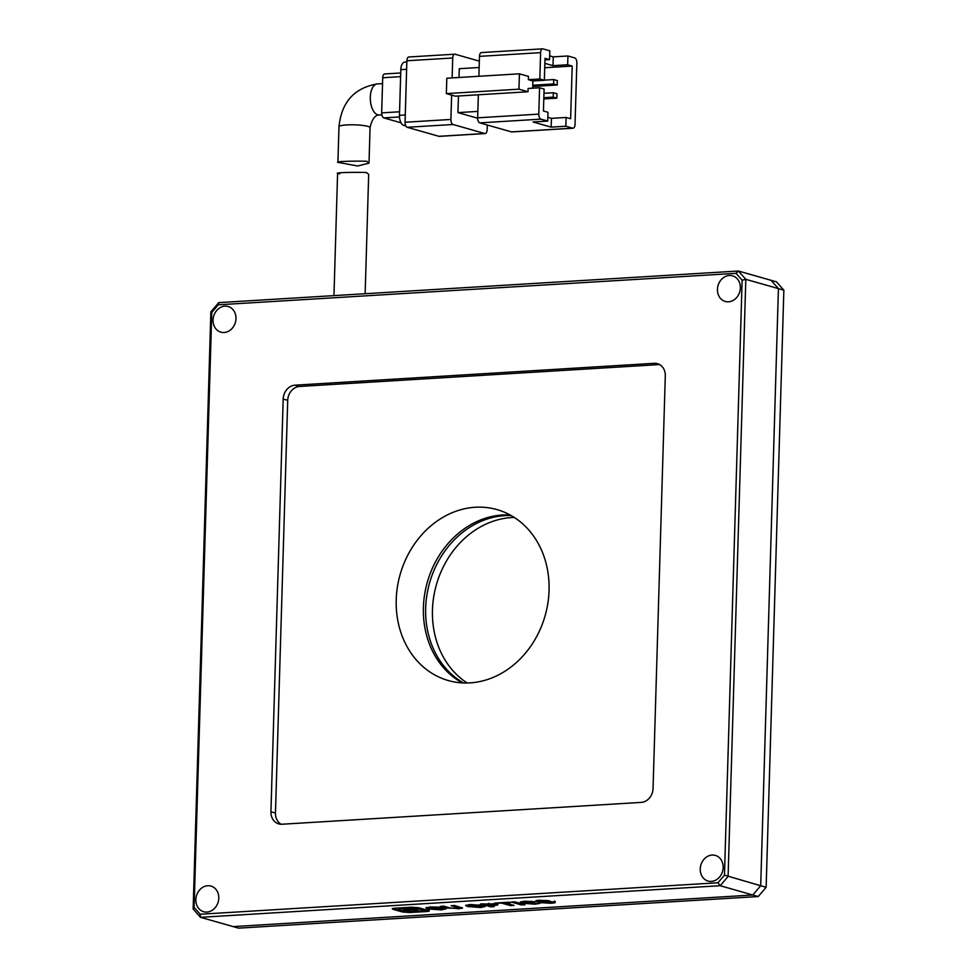 <?xml version="1.0" encoding="UTF-8"?>
<svg xmlns="http://www.w3.org/2000/svg" width="977" height="977" viewBox="0 0 977 977"><rect width="100%" height="100%" fill="white"/><g stroke="black" fill="none" stroke-linecap="round" stroke-linejoin="round"><path stroke-width="1.47" d="M514.317 517.456A88.883 75.376 -74.1 0 0 432.457 610.039A88.883 75.376 -74.1 0 0 467.201 682.996M463.55 682.96A88.883 75.376 105.9 0 1 425.667 608.097A88.883 75.376 105.9 0 1 511.191 515.563M758.237 896.544L238.571 928.15L233.137 926.599L752.803 895.005L760.704 885.748L778.425 288.618L771.048 280.301L778.425 288.618L783.859 290.169L766.139 887.299L758.237 896.544L752.803 895.005L760.704 885.748L766.139 887.299M783.859 290.169L776.483 281.852L738.429 271.02L736.047 273.328L218.274 304.812L211.765 312.432L194.105 907.389L200.187 914.24L717.961 882.756L724.47 875.136L742.129 280.179L736.047 273.328M365.142 293.723L368.683 174.394L366.522 172.538C357.069 172.099 328.687 172.502 339.788 173.833M340.118 162.732L337.932 161.864L338.97 126.729A15.559 2.357 1.7 0 1 350.438 124.8A15.559 2.357 1.7 0 1 367.889 126.375A15.559 2.357 1.7 0 1 370.063 127.657L369.013 163.159L357.521 165.992L340.118 162.732C329.017 161.4 357.374 160.851 366.863 161.29L369.013 163.159M572.632 128.17A4.445 2.259 -93.5 0 0 573.035 128.219A4.445 2.259 -93.5 0 0 575.026 124.421L576.857 62.955A4.445 2.259 -93.5 0 0 574.72 57.924L567.918 55.982L567.661 64.763L572.192 66.057L570.629 118.742L566.098 117.46L565.842 126.241L572.632 128.17L511.496 131.895L479.78 122.87L540.928 119.145L547.718 121.075L533.051 121.966L551.175 127.132L565.842 126.241M478.889 76.279L479.475 56.361L540.611 52.636L539.829 78.99L528.374 79.687L532.892 80.969L544.36 80.273L539.829 78.99M481.869 52.611A4.445 2.259 86.5 0 0 481.466 52.563A4.445 2.259 86.5 0 0 479.475 56.361M512.29 131.846A4.445 2.259 -93.5 0 1 511.899 131.932A4.445 2.259 -93.5 0 1 511.496 131.895M477.655 117.826L478.339 94.781L528.007 91.753L528.105 88.467L539.573 87.771L538.791 114.114L477.655 117.826A4.445 2.259 86.5 0 0 479.78 122.87M477.838 111.402L457.957 112.611L458.457 95.99M459.007 77.488L459.263 68.695L479.145 67.486M477.643 118.217L457.957 112.611M528.007 91.753L518.946 89.176L446.355 93.597L446.807 78.221L519.41 73.812L528.472 76.389L528.374 79.687M446.355 93.597L455.404 96.173L478.339 94.781M567.918 55.982L553.263 56.874L549.66 55.848M544.971 59.89L549.538 59.609L549.807 50.828L543.004 48.899A4.445 2.259 -93.5 0 0 542.614 48.85L481.466 52.563M544.739 67.731L572.192 66.057M451.63 95.099L450.898 119.45L405.052 122.247L406.872 60.769L452.73 57.985A4.445 2.259 -93.5 0 1 454.72 54.199A4.445 2.259 -93.5 0 1 455.123 54.236L479.328 61.136M452.73 57.985L452.131 77.904M453.035 124.494L484.751 133.519L438.893 136.304L407.189 127.279L453.035 124.494A4.445 2.259 -93.5 0 1 450.898 119.45M487.279 124.995L487.144 129.77A4.445 2.259 -93.5 0 1 485.142 133.556A4.445 2.259 -93.5 0 1 484.751 133.519M540.611 52.636A4.445 2.259 -93.5 0 1 542.614 48.85M549.538 59.609L545.007 58.327L544.36 80.273M540.928 119.145A4.445 2.259 -93.5 0 1 538.791 114.114M539.573 87.771L544.104 89.054L543.444 111.012L547.975 112.294L547.718 121.075M547.828 117.325L551.431 118.351L551.175 127.132M551.431 118.351L566.098 117.46M553.263 56.874L552.994 65.654L544.861 63.346M567.661 64.763L552.994 65.654M532.685 88.186L532.892 80.969M519.41 73.812L518.946 89.176M553.727 79.564L553.593 83.961L557.22 84.987L557.354 80.602L553.727 79.564L544.36 80.138M553.336 92.742L553.202 97.126L556.829 98.164L556.963 93.768L553.336 92.742L543.969 93.303M409.265 57.032A4.445 2.259 86.5 0 0 408.875 56.984A4.445 2.259 86.5 0 0 406.872 60.769M438.893 136.304A4.445 2.259 86.5 0 0 439.296 136.353A4.445 2.259 86.5 0 0 439.687 136.255M405.052 122.247A4.445 2.259 86.5 0 0 407.189 127.279M553.593 83.961L532.77 85.231M532.734 86.477L557.22 84.987M553.202 97.126L543.847 97.7M543.81 98.958L556.829 98.164M405.272 114.968L399.459 115.323A8.891 4.519 86.5 0 0 403.721 125.398L405.516 125.288M405.846 125.996L403.721 125.398M406.835 61.954L404.796 62.076A8.891 4.519 86.5 0 0 400.814 69.66L406.615 69.306M399.459 115.323L400.814 69.66M401.022 122.797L383.802 117.899L399.483 116.947M399.556 111.781L381.665 112.868L382.715 77.745L400.607 76.646M381.665 112.868A4.445 2.259 86.5 0 0 383.802 117.899M385.109 73.996A4.445 2.259 86.5 0 0 384.706 73.947A4.445 2.259 86.5 0 0 382.715 77.745M510.128 514.977A88.883 75.376 -74.1 0 0 423.407 607.45A88.883 75.376 -74.1 0 0 462.341 682.911M549.062 590.426A88.883 75.376 105.9 0 1 448.321 680.554A88.883 75.376 105.9 0 1 396.222 599.719A88.883 75.376 105.9 0 1 496.975 509.591A88.883 75.376 105.9 0 1 549.062 590.426M723.175 867.539A13.336 11.309 105.9 0 1 708.056 881.059A13.336 11.309 105.9 0 1 700.24 868.932A13.336 11.309 105.9 0 1 715.359 855.412A13.336 11.309 105.9 0 1 723.175 867.539M218.787 898.205A13.336 11.309 105.9 0 1 203.668 911.724A13.336 11.309 105.9 0 1 195.864 899.597A13.336 11.309 105.9 0 1 210.971 886.078A13.336 11.309 105.9 0 1 218.787 898.205M235.982 318.636A13.336 11.309 105.9 0 1 220.875 332.156A13.336 11.309 105.9 0 1 213.059 320.029A13.336 11.309 105.9 0 1 228.178 306.509A13.336 11.309 105.9 0 1 235.982 318.636M740.371 287.959A13.336 11.309 105.9 0 1 725.264 301.478A13.336 11.309 105.9 0 1 717.448 289.363A13.336 11.309 105.9 0 1 732.555 275.844A13.336 11.309 105.9 0 1 740.371 287.959M641.193 802.398L282.011 824.234A13.336 11.309 105.9 0 1 278.75 823.892A13.336 11.309 105.9 0 1 270.934 811.765L283.183 399.043A13.336 11.309 105.9 0 1 295.042 385.17L654.224 363.322A13.336 11.309 105.9 0 1 657.484 363.676A13.336 11.309 105.9 0 1 665.3 375.803L653.051 788.524A13.336 11.309 105.9 0 1 641.193 802.398M270.934 811.765L275.465 813.059A13.336 11.309 -74.1 0 0 281.095 824.258M659.67 364.604A13.336 11.309 -74.1 0 0 658.754 364.616L654.224 363.322M295.042 385.17L299.573 386.465L658.754 364.616M299.573 386.465A13.336 11.309 -74.1 0 0 287.714 400.326L283.183 399.043M275.465 813.059L287.714 400.326M742.129 280.179L745.817 279.337L738.429 271.02L218.763 302.626L210.861 311.871L193.141 909.001L200.517 917.318L720.183 885.712L728.097 876.467L745.817 279.337L778.425 288.618L760.704 885.748L724.47 875.136M717.961 882.756L720.183 885.712L752.803 895.005L233.137 926.599L200.517 917.318L200.187 914.24M194.105 907.389L193.141 909.001M211.765 312.432L210.861 311.871M218.274 304.812L218.763 302.626M514.781 901.844L511.276 902.064L521.474 904.958L524.979 904.751L514.781 901.844M524.417 901.209L520.167 902.174L521.999 903.175L535.091 904.201L539.951 903.31L525.748 902.98L523.977 902.125L526.115 901.612L534.871 901.734L524.417 901.209M540.122 901.221L549.453 900.782L539.707 900.281C535.86 900.525 534.785 900.916 536.471 901.441L550.698 902.247L540.122 902.614L550.686 903.249C555.107 902.98 556.292 902.565 554.215 901.991L540.122 901.221L539.646 900.11M555.205 902.492L554.215 901.991M550.723 901.527L551.162 902.504L551.138 901.551M535.701 901.002L536.471 901.441L536.495 900.623M410.059 912.53L426.351 911.541C429.44 911.346 430.075 910.991 428.256 910.466L418.596 907.718L411.146 907.218L394.855 908.207C391.948 908.451 391.496 908.854 393.499 909.44L402.609 912.029L410.059 912.53L410.084 911.675M392.302 908.793L399.373 910.222M429.269 910.979L428.256 910.466M509.188 902.186L495.009 903.053L501.738 903.127L510.507 905.63L514.085 905.41L505.317 902.919L510.617 902.589L509.188 902.186M496.621 904.091L480.537 903.933L490.735 906.827L494.24 906.619L490.686 905.606L494.118 905.398C498.16 905.166 498.991 904.739 496.621 904.091L497.928 904.726M467.507 906.509L480.696 907.511L485.215 906.509L483.468 905.532L470.181 904.507L465.65 905.496L467.507 906.509L467.531 905.63L471.305 906.351M457.798 908.903L462.573 908.073L454.72 905.496L451.142 905.716L458.75 908.085L457.566 906.656L457.541 907.535C459.446 908.048 459.092 908.366 456.491 908.5L450.226 907.987L443.827 906.155L440.248 906.375L446.123 908.048L457.81 908.39M430.478 906.925L425.911 907.914L427.718 908.891L441.225 909.905L446.049 908.83L442.251 907.743L434.118 908.244L442.19 909.05L442.044 907.963L442.019 908.842L439.931 909.514L431.345 908.683L429.782 907.877L431.907 907.328L440.712 907.328L430.478 906.925M437 906.912L436.975 907.56M429.782 907.877L429.819 906.974M441.262 909.025L446.074 907.951M426.424 907.511L427.743 908.012L427.718 908.891M427.743 908.012L431.639 908.769M442.813 906.229L446.159 907.169L446.123 908.048M446.159 907.169L450.104 907.951M453.707 905.557L457.566 906.656M458.75 907.963L461.913 907.584M466.151 905.093L467.531 905.63M481.563 906.558L484.739 906.033M469.497 904.555L469.461 905.459L471.085 906.29L481.563 906.607L471.598 904.91L469.461 905.459M481.563 906.607L481.588 905.728L479.548 904.8M479.841 904.885L479.817 905.752M493.849 904.531L494.118 905.398M494.142 904.519C498.185 904.299 499.015 903.859 496.646 903.224M483.102 903.774L491.7 905.899M490.759 905.948L490.735 906.827M493.055 903.505L493.849 904.678L493.373 903.53M488.231 903.957L485.471 904.116L489.208 905.191L493.031 904.311L488.244 903.469M502.874 902.565L511.545 904.69M510.531 904.751L510.507 905.63M401.315 910.772L408.801 911.712M421.795 910.943L426.375 910.662C429.465 910.466 430.1 910.112 428.28 909.587M410.45 911.626L412.001 911.541M405.516 909.648L403.831 909.221M417.399 909.648L415.921 909.941M399.422 907.926L398.469 909.477L403.928 911.126M412.123 910.686L412.001 911.761L416.874 911.663L422.736 910.259L421.856 908.647M419.915 908.097L411.744 907.181M412.147 910.149L412.001 911.761L412.123 911.028L417.973 910.112L416.91 909.489L406.786 908.793L403.232 909.636L406.041 910.076M406.261 910.149C412.697 910.955 415.665 910.772 415.164 909.599C408.728 908.793 405.76 908.976 406.261 910.149L405.54 908.83M415.946 909.16L415.909 910.039L415.176 909.135M403.977 911.028L406.029 910.613M422.736 910.259L420.989 909.245L404.331 908.085L398.469 909.477M405.882 911.407C409.461 911.859 411.109 911.761 410.828 911.114C407.25 910.662 405.602 910.759 405.882 911.407L405.492 910.295M411.268 910.479L411.244 911.358L410.841 910.674M536.495 900.562L546.106 901.112M546.045 900.318L546.021 900.989M550.71 902.369C555.131 902.101 556.316 901.686 554.24 901.112M531.39 901.258L531.366 901.954M524.002 901.246L523.977 902.125M537.802 903.078L538.645 902.943M520.668 901.771L522.023 902.296L521.999 903.175M522.023 902.296L526.041 903.053M513.841 901.905L522.439 904.03M521.498 904.079L521.474 904.958M382.532 83.607L377.281 83.924A15.559 7.901 86.5 0 0 370.295 98.567A15.559 7.901 86.5 0 0 377.769 114.822A15.559 7.901 86.5 0 0 379.174 114.981C374.936 115.139 371.895 119.365 370.063 127.657M402.634 911.15L402.609 912.029M426.375 910.662L426.351 911.541M337.602 172.99L333.963 295.616M573.035 128.219L511.899 131.932M408.875 56.984L454.72 54.199M439.296 136.353L485.142 133.556M384.706 73.947L400.717 72.97M379.174 114.981L381.836 114.822M377.281 83.924C354.26 87.893 341.498 102.158 338.97 126.729"/></g></svg>
